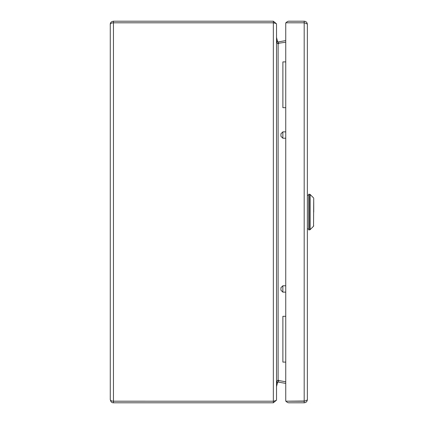 <?xml version="1.0" encoding="UTF-8"?>
<svg xmlns="http://www.w3.org/2000/svg" width="424" height="424" viewBox="0 0 424 424"><rect width="100%" height="100%" fill="white"/><g stroke="black" fill="none" stroke-linecap="round" stroke-linejoin="round"><path stroke-width="0.64" d="M304.792 22.991L304.188 22.79C306.117 23.325 307.177 23.85 307.368 24.38L307.368 399.62C307.183 400.145 306.123 400.675 304.188 401.199L304.188 402.8L288.924 402.8A3.18 3.18 0 0 1 286.163 401.199M307.368 24.38C307.183 22.451 306.123 21.391 304.188 21.2L304.188 401.199L288.924 401.21A1.59 1.59 0 0 1 288.755 401.199M304.188 21.2L288.924 21.2A3.18 3.18 0 0 0 286.163 22.801M304.808 401.003L285.744 401.199L285.744 22.801L304.188 22.801L288.924 22.79A1.59 1.59 0 0 0 288.755 22.801M304.188 402.8C306.117 402.615 307.177 401.555 307.368 399.62M304.188 401.21L305.137 400.897M313.728 212.064L313.728 201.442M309.647 194.256L308.64 194.256L308.64 229.872L309.647 229.872L309.647 194.256L310.098 194.441L310.098 229.686L309.647 229.872M307.368 195.21L308.64 195.21M307.368 228.918L308.64 228.918M285.744 61.904L282.882 61.904L282.882 107.696L285.744 107.696M280.942 136.316L280.942 133.772L282.85 131.864L282.85 138.224L280.942 136.316M285.744 131.864L282.85 131.864M285.744 138.224L282.85 138.224M285.744 316.304L282.882 316.304L282.882 362.096L285.744 362.096M280.942 287.684L282.85 285.776L282.85 292.136L280.942 290.228L280.942 287.684M285.744 292.136L282.85 292.136M285.744 285.776L282.85 285.776M276.522 24.38L276.522 40.333C276.66 41.425 277.28 41.95 278.388 41.897L278.663 43.465L278.112 44.096L276.522 41.817L276.522 382.183L278.112 379.904L278.663 380.535L285.744 381.786M276.522 399.62L276.522 383.667C276.665 382.57 277.285 382.045 278.388 382.104L278.663 380.535L277.413 380.567M113.256 401.199L113.452 401.199C111.533 401.099 110.473 400.574 110.272 399.62C110.717 401.788 111.777 402.848 113.452 402.8L273.342 402.8L273.342 401.21L113.452 401.199L273.342 401.21C275.277 400.818 276.337 400.442 276.522 400.06L276.522 23.94C276.331 23.559 275.271 23.177 273.342 22.801L273.342 21.2L113.452 21.2C111.284 21.555 110.224 22.615 110.272 24.38C110.473 23.426 111.533 22.901 113.452 22.801L273.342 22.801L113.452 22.801L113.452 21.2M110.272 399.62L110.272 24.38M113.452 402.8L113.452 22.801M273.342 402.8L276.469 400.192M274.068 22.965L273.342 22.79L273.342 401.199L274.074 401.035M285.744 42.215L277.413 43.434M276.469 23.808L273.342 21.2M278.388 382.104L285.744 383.397M276.522 37.429L277.641 41.849M277.641 382.151L276.522 386.571M285.744 40.603L278.388 41.897M133.968 401.199A4.452 4.452 0 0 0 134.249 401.21M252.545 401.21A4.452 4.452 0 0 0 252.826 401.199M310.098 229.686L313.543 226.241L313.728 198.337M278.112 379.904L278.112 44.096M313.543 197.886L310.098 194.441M313.543 226.241L313.728 225.791"/></g></svg>
